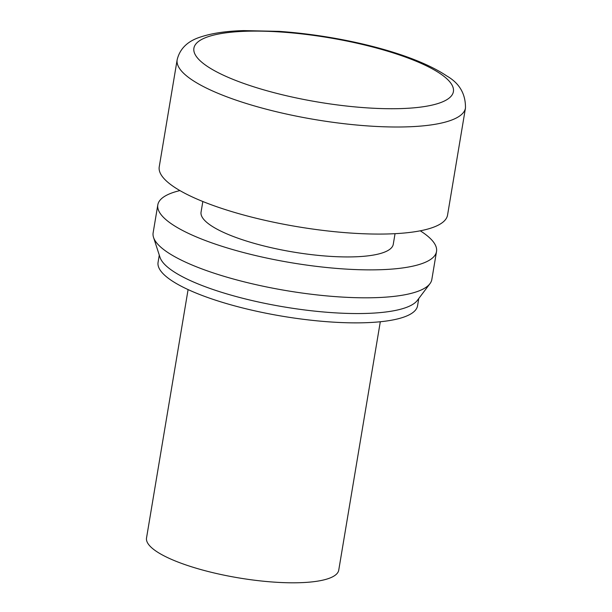 <?xml version="1.0" encoding="UTF-8"?>
<svg xmlns="http://www.w3.org/2000/svg" width="612" height="612" viewBox="0 0 612 612"><rect width="100%" height="100%" fill="white"/><g stroke="black" fill="none" stroke-linecap="round" stroke-linejoin="round"><path stroke-width="0.92" d="M380.304 321.751L338.742 570.139A97.438 24.166 -170.5 0 1 262.012 581.071A97.438 24.166 -170.5 0 1 155.907 551.045A97.438 24.166 -170.5 0 1 146.528 537.971L188.091 289.583M159.288 255.097L158.072 262.341A131.549 32.62 9.5 0 0 170.733 279.99A131.549 32.62 9.5 0 0 313.979 320.527A131.549 32.62 9.5 0 0 417.56 305.763L418.769 298.526M429.961 283.677L417.361 300.393A131.549 32.62 -170.5 0 1 345.535 313.344A131.549 32.62 -170.5 0 1 172.293 270.68A131.549 32.62 -170.5 0 1 160.007 257.331L153.543 237.418A141.288 35.037 9.5 0 0 166.732 251.754A141.288 35.037 9.5 0 0 352.81 297.585A141.288 35.037 9.5 0 0 429.961 283.677A141.288 35.037 9.5 0 0 431.843 279.439L436.517 251.509A141.288 35.037 -170.5 0 1 325.27 267.36A141.288 35.037 -170.5 0 1 171.406 223.824A141.288 35.037 -170.5 0 1 157.812 204.875A141.288 35.037 -170.5 0 1 179.92 190.584M157.812 204.875L153.138 232.805A141.288 35.037 9.5 0 0 153.543 237.418M420.26 230.808A141.288 35.037 -170.5 0 1 422.923 232.56A141.288 35.037 -170.5 0 1 436.517 251.509M202.832 201.516L201.057 212.112A97.438 24.166 9.5 0 0 210.436 225.178A97.438 24.166 9.5 0 0 316.542 255.204A97.438 24.166 9.5 0 0 393.271 244.272L395.046 233.677M173.303 186.43A146.161 36.246 -170.5 0 1 159.235 166.824L177.159 59.754A146.161 36.246 9.5 0 0 191.219 79.361A146.161 36.246 9.5 0 0 350.385 124.404A146.161 36.246 9.5 0 0 465.472 108.003L447.556 215.072A146.161 36.246 -170.5 0 1 332.469 231.474A146.161 36.246 -170.5 0 1 173.303 186.43M440.816 74.037A131.549 32.62 9.5 0 0 440.732 73.983A131.549 32.62 -170.5 0 0 267.574 31.319A131.549 32.62 -170.5 0 0 206.489 65.798A131.549 32.62 9.5 0 0 206.565 65.851A131.549 32.62 -170.5 0 0 379.723 108.515A131.549 32.62 -170.5 0 0 440.816 74.037M465.472 108.003C465.671 93.865 459.405 83.163 446.676 75.903C412.465 52.808 340.746 35.649 279.103 31.365L243.584 30.6C226.478 31.082 212.341 33.155 201.157 36.819C187.899 40.843 179.897 48.486 177.159 59.754"/></g></svg>
